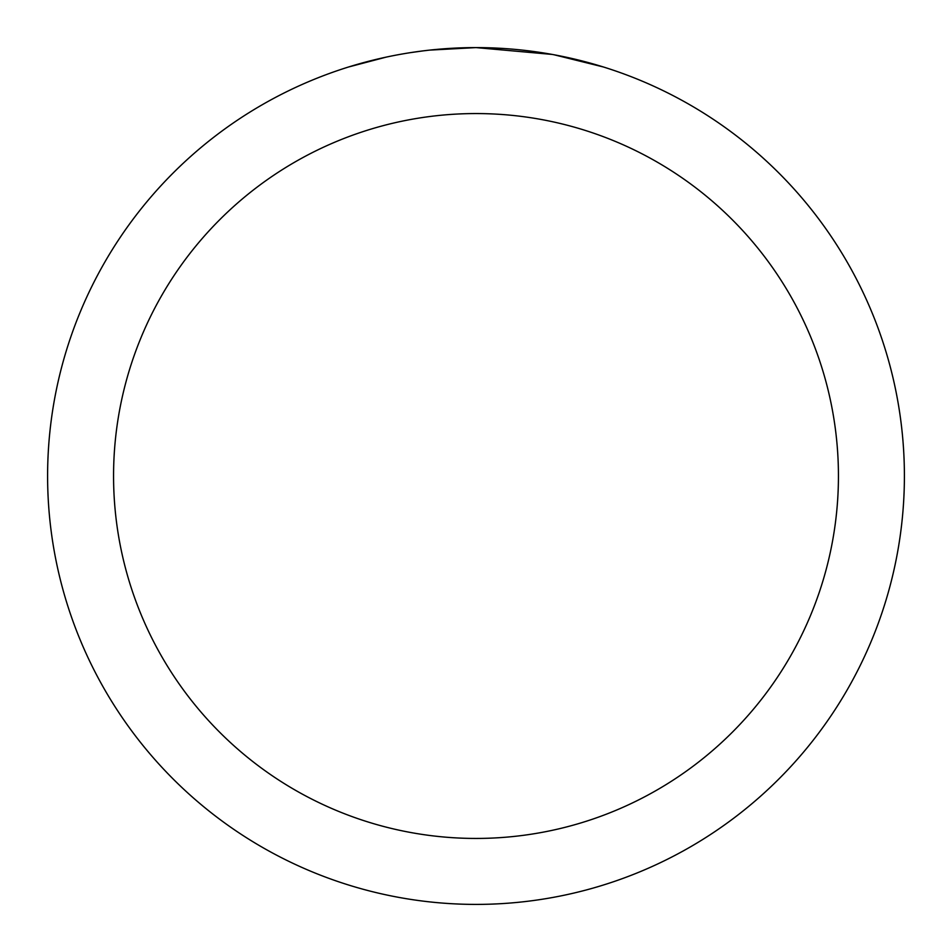 <?xml version="1.0" encoding="UTF-8"?>
<svg xmlns="http://www.w3.org/2000/svg" width="952" height="952" viewBox="0 0 952 952"><rect width="100%" height="100%" fill="white"/><g stroke="black" fill="none" stroke-linecap="round" stroke-linejoin="round"><path stroke-width="1.43" d="M484.544 47.683L490.506 47.85M528.753 50.861L530.562 51.087M552.101 54.419L476 47.6A428.4 428.4 0 0 1 904.4 476A428.4 428.4 0 0 1 476 904.4A428.4 428.4 0 0 1 47.6 476A428.4 428.4 0 0 1 476 47.6L429.697 50.111M554.123 54.788L603.27 66.949M476 113.562A362.438 362.438 0 0 1 838.438 476A362.438 362.438 0 0 1 476 838.438A362.438 362.438 0 0 1 113.562 476A362.438 362.438 0 0 1 476 113.562M427.686 50.337L422.462 50.956M348.741 66.949L386.072 57.144M411.954 52.419L419.832 51.301M410.502 52.634L422.462 50.968M444.596 48.754L446.964 48.588"/></g></svg>
